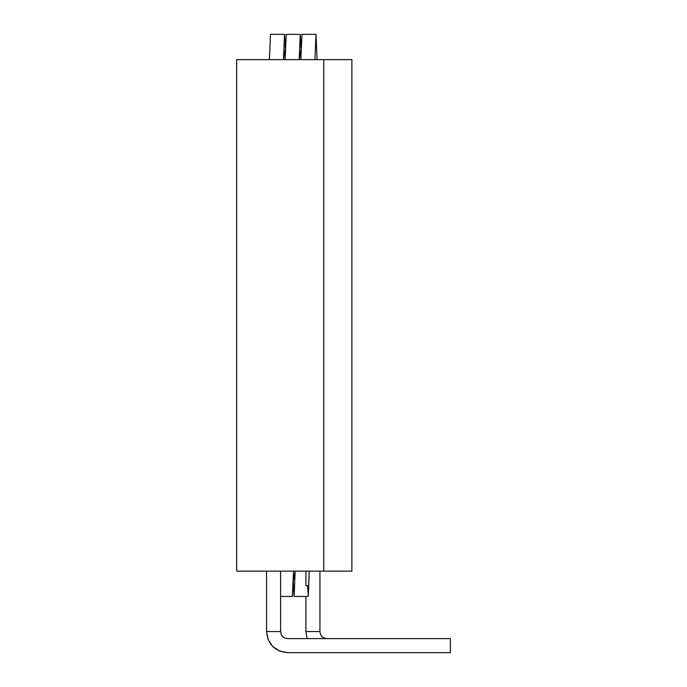 <?xml version="1.0" encoding="UTF-8"?>
<svg xmlns="http://www.w3.org/2000/svg" width="687" height="687" viewBox="0 0 687 687"><rect width="100%" height="100%" fill="white"/><g stroke="black" fill="none" stroke-linecap="round" stroke-linejoin="round"><path stroke-width="1.03" d="M236.654 571.146L236.654 59.64L323.775 59.64L323.775 571.146L236.654 571.146L323.775 571.146L323.775 59.64L236.654 59.64L236.654 571.146M236.654 320.048L236.654 253.795M323.775 59.64L351.881 59.64L323.775 59.64L323.775 571.146L351.881 571.146L351.881 59.64L351.881 571.146L323.775 571.146L323.775 59.64M280.597 596.445L292.404 596.445L293.486 571.146L291.314 571.146M299.18 59.64L300.271 34.35L301.112 49.266L299.18 59.64M300.271 34.35L286.221 34.35L285.131 59.64L287.303 59.64M316.011 34.35L317.093 59.64L314.921 59.64L316.011 34.35L301.954 34.35L300.872 59.64L303.044 59.64M295.178 571.146L294.088 596.445L293.246 581.528L295.178 571.146M294.088 596.445L308.137 596.445L309.227 571.146L308.343 595.612L307.415 585.607L305.895 585.607L305.895 571.146M284.53 34.35L285.38 49.266L283.448 59.64L284.53 34.35L270.48 34.35L269.39 59.64L271.571 59.64M266.547 571.146L266.547 631.568L280.597 631.568L280.597 571.146L280.597 631.568L266.547 631.568L266.547 571.146M305.895 596.445L305.895 631.568L319.944 631.568L319.944 571.146L319.944 631.568L305.895 631.568L305.895 596.445M450.346 638.601L450.346 652.65L450.346 638.601L287.621 638.601L284.933 638.06L282.658 636.54L281.129 634.264L280.597 631.568L281.129 634.264L282.658 636.54L284.933 638.06L287.621 638.601L450.346 638.601M266.547 631.568C267.801 644.372 274.834 651.405 287.621 652.65L450.346 652.65L287.621 652.65L279.557 651.044L272.722 646.476L268.153 639.64L266.547 631.568L268.153 639.64L272.722 646.476L279.557 651.044L287.621 652.65C274.834 651.405 267.801 644.372 266.547 631.568M326.969 638.601C322.71 638.18 320.365 635.836 319.944 631.568C320.365 635.836 322.71 638.18 326.969 638.601M305.895 631.568L307.098 638.601L305.895 631.568M323.826 637.854L324.281 638.06L323.826 637.854"/></g></svg>
